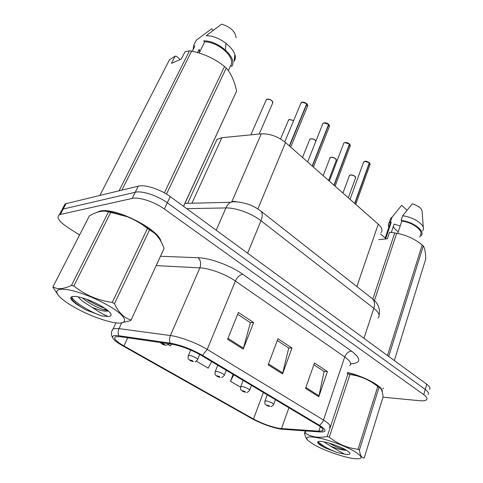 <?xml version="1.0" encoding="UTF-8"?>
<svg xmlns="http://www.w3.org/2000/svg" width="483" height="483" viewBox="0 0 483 483"><rect width="100%" height="100%" fill="white"/><g stroke="black" fill="none" stroke-linecap="round" stroke-linejoin="round"><path stroke-width="0.72" d="M215.37 142.986L217.018 139.394L221.86 137.691L261.267 133.839C269.798 133.549 277.888 136.447 285.519 142.539L378.261 224.166C381.908 227.541 382.838 230.385 381.045 232.697M382.204 391.683C383.955 387.125 364.725 376.378 347.458 372.508C364.725 376.378 383.955 387.125 382.204 391.683M161.008 241.603C159.444 229.473 114.556 206.833 99.86 211.125L96.552 212.496L99.86 211.125C114.556 206.833 159.444 229.473 161.008 241.603M279.391 428.409C270.836 426.761 262.203 423.627 253.49 419.009L123.968 345.955C115.86 341.221 113.076 338.148 115.624 336.729L120.315 336.705L171.694 344.162C181.24 345.882 191.033 349.583 201.067 355.253L317.796 425.022C322.451 427.884 324.015 429.816 322.481 430.806L318.822 431.186L279.391 428.409M280.647 429.127L320.356 431.983C326.894 432.158 326.538 429.906 319.275 425.233L202.48 355.337C191.443 349.094 180.678 345.025 170.185 343.141L118.8 335.733C113.107 335.033 111.313 336.108 113.414 338.957C115.063 340.95 118.214 343.262 122.863 345.9L252.283 418.833C261.822 423.887 271.277 427.316 280.647 429.127M429.52 389.449C430.625 388.211 429.695 386.478 426.743 384.257L170.215 196.575C160.555 189.336 144.954 184.271 138.259 186.148L66.038 203.675L63.188 209.048L62.186 209.381L60.731 212.128L62.186 209.381L63.188 209.048L135.24 192.264L63.188 209.048L60.321 214.452L59.324 214.772C56.046 217.205 58.902 221.462 67.91 227.547L79.562 234.998M170.215 196.575L167.293 202.769C157.573 195.561 141.924 190.465 135.24 192.264C141.924 190.465 157.573 195.561 167.293 202.769L425.245 389.443L167.293 202.769L164.353 209.006C154.566 201.84 138.869 196.702 132.203 198.428L60.321 214.452M428.053 394.575C429.152 393.367 428.216 391.653 425.245 389.443C428.216 391.653 429.152 393.367 428.053 394.575M383.605 388.115L382.814 388.664M383.007 397.171L419.383 400.685C423.078 401.023 425.481 400.703 426.586 399.725C427.672 398.547 426.724 396.857 423.742 394.665L164.353 209.006M305.534 388.38L314.469 362.975L327.432 371.584L318.804 396.736L305.534 388.38M227.584 339.283L238.415 312.453L253.635 322.566L243.197 349.118L227.584 339.283M268.156 364.84L277.979 338.734L292.004 348.05L282.525 373.89L268.156 364.84M233.132 374.416L230.445 381.256L240.534 387.197M168.114 344.536L170.451 345.906L171.423 344.119M196.273 361.121L208.203 368.149L211.663 361.586M292.004 348.05L288.49 347.911M277.308 340.509L288.701 348.05L282.525 373.89M253.635 322.566L250.17 322.553M237.672 314.282L250.375 322.686L243.197 349.118M327.432 371.584L323.882 371.336M313.859 364.701L324.099 371.481L318.804 396.736M230.445 381.256L233.778 374.802M66.038 203.675L65.036 204.025L63.545 206.821M266.688 405.418L269.266 406.336C269.888 406.088 269.176 405.672 267.135 405.086L267.123 405.557L268.777 405.955L267.22 405.611M267.123 405.557L266.423 405.243C265.469 403.661 264.43 405.472 264.992 400.926L266.091 400.866C270.709 401.983 273.209 403.214 273.601 404.567C272.466 406.07 271.47 406.722 270.613 406.535M355.711 204.321L369.948 164.8L369.302 162.868M364.816 161.346L369.344 162.747L354.667 203.397M369.525 162.922L354.854 203.566M242.49 391.236L245.11 392.16C245.678 391.864 244.929 391.429 242.864 390.844L242.919 391.363L244.573 391.755L243.015 391.423M242.919 391.363L242.231 391.061C241.12 389.34 240.123 391.188 240.769 386.575L241.778 386.503C244.712 386.72 250.973 389.872 249.53 390.391C248.111 391.991 247.151 392.643 246.65 392.353M217.036 376.311L219.687 377.241C220.2 376.897 219.415 376.438 217.326 375.859L217.447 376.432L219.101 376.818L217.549 376.492M217.447 376.432L216.77 376.142C215.503 374.277 214.524 376.142 215.273 371.469L216.191 371.391C219.149 371.542 225.79 374.941 224.203 375.484C222.645 377.096 221.733 377.742 221.468 377.416M190.211 360.59L192.898 361.525C193.345 361.121 192.518 360.638 190.411 360.064L190.61 360.692L191.153 360.499L192.264 361.073L190.719 360.759M190.61 360.692L189.952 360.421C188.503 358.392 187.555 360.282 188.412 355.548L189.221 355.464C192.192 355.536 199.256 359.219 197.517 359.775C196.394 361.133 195.543 361.761 194.963 361.664M161.908 343.999L164.631 344.934C165.005 344.476 164.129 343.962 162.004 343.395L162.288 344.089L162.789 343.86L163.942 344.464L162.403 344.162M162.288 344.089L160.181 342.489M335.075 186.16L350.103 146.24L349.408 144.127M344.85 142.582L349.463 143.988L333.934 185.152M349.656 144.169L334.133 185.327M313.431 167.106L329.303 126.8L328.561 124.493M324.015 122.893L328.627 124.336L312.175 166.001M328.826 124.523L312.386 166.188M290.706 147.104L307.478 106.417L306.687 103.893M302.243 102.215L306.765 103.712L289.323 145.89M306.977 103.911L289.546 146.083M354.757 451.557C346.565 446.678 331.29 440.798 320.247 438.268C308.691 435.883 304.616 436.638 308.033 440.532L313.769 444.547C323.888 450.446 343.491 457.335 353.87 458.59C363.125 459.478 363.421 457.135 354.757 451.557M363.5 458.005L364.236 457.866L383.061 396.978C382.645 391.677 381.461 388.549 379.523 387.589L379.034 387.39L359.418 450.084L358.066 449.275L377.76 386.515C369.447 379.849 360.185 375.859 349.97 374.542L347.096 373.613M349.97 374.542L329.267 437.169C337.931 444.1 347.531 448.139 358.066 449.275M329.267 437.169L327.19 436.541L347.941 373.993M305.824 430.981L305.105 433.07C311.3 437.043 318.665 438.196 327.19 436.541M305.105 433.07L304.513 433.275L305.316 430.945M307.399 439.856C306.162 438.461 305.202 436.27 304.513 433.275M379.034 387.39L377.76 386.515M380.079 387.927L375.913 384.426C368.215 379.403 358.712 375.484 347.404 372.677M323.942 441.86L330.463 446.099C337.369 448.876 342.713 450.283 346.492 450.319M328.82 443.044C335.401 446.624 341.016 448.942 345.665 450.005L345.876 449.957M346.076 450.071C339.38 446.014 324.811 441.214 319.806 441.371C316.902 441.468 316.884 442.567 319.752 444.662L324.612 447.681L337.46 452.625L344.482 454.129C348.448 454.763 350.241 454.461 349.867 453.217C349.517 452.408 348.255 451.364 346.076 450.071M318.46 441.504C317.76 442.096 318.019 442.989 319.233 444.185L319.752 444.662M344.482 454.129L330.463 446.099M359.418 450.084C360.185 455.608 361.791 458.198 364.236 457.866M318.2 441.782C321.998 445.507 328.416 449.124 337.46 452.625M318.496 443.328L324.612 447.681M109.182 306.047C95.556 298.277 82.339 292.921 69.54 289.987C58.141 288.031 54.434 289.824 58.407 295.379C61.299 298.838 66.455 302.714 73.887 306.995C85.781 313.654 97.506 318.496 109.055 321.509C128.864 326.75 130.579 318.545 109.182 306.047M114.489 303.747C118.673 312.743 124.222 318.134 131.135 319.933L164.063 248.485C161.678 241.651 158.267 236.392 153.848 232.709L149.519 229.884L114.489 303.747L112.255 302.412L147.442 228.465C141.235 223.478 134.34 219.511 126.769 216.565L108.488 211.856C103.477 210.129 97.119 211.445 89.409 215.81L53.015 286.721C57.236 289.667 63.388 289.226 71.478 285.405L108.488 211.856M110.764 212.339L73.802 286.008C84.954 294.926 97.771 300.396 112.255 302.412M73.802 286.008L71.478 285.405M53.015 286.721L53.088 287.457L58.123 295.01M149.519 229.884L147.442 228.465M156.51 235.185L152.93 231.689L146.85 227.004C140.897 222.947 134.262 219.439 126.951 216.493C118.595 213.214 111.41 211.445 105.391 211.186M78.21 296.81C79.447 298.518 81.555 300.456 84.525 302.618L92.247 307.351C99.782 310.442 105.065 311.662 108.089 311.004L108.313 310.919M82.237 297.818L85.576 300.48C91.842 304.743 97.862 307.816 103.64 309.7L107.842 310.575M101.617 306.252C92.289 301.006 83.764 297.739 76.048 296.447C68.55 296.043 68.96 298.802 77.274 304.731L85.497 309.742L101.575 315.888L108.186 316.462C110.202 316.395 111.175 315.804 111.096 314.693C110.716 312.634 107.558 309.82 101.617 306.252M72.698 296.363C71.297 297.25 71.418 298.729 73.054 300.8L77.274 304.731M108.186 316.462C103.96 314.892 98.653 311.855 92.247 307.351M131.135 319.933L164.063 248.485M130.953 320.555L120.744 323.012M94.004 302.292L97.687 304.091M71.81 297.383C75.445 303.173 90.949 312.326 101.575 315.888M86.083 299.062C92.416 303.052 98.713 306.15 104.956 308.359M72.462 299.979C75.239 303.034 79.586 306.288 85.497 309.742M380.586 234.032L385.778 238.548L391.218 222.349L390.107 223.351L389.37 225.555M391.218 222.349L390.524 221.727L389.123 222.935C388.187 224.16 388.084 225.597 388.803 227.239M390.524 221.727L392.063 217.151L390.656 218.376L389.859 220.749M392.063 217.151L401.675 205.317L406.97 210.226M400.172 226.032L394.104 224.094L391.339 232.377M393.446 226.074C393.693 227.97 395.311 229.836 398.312 231.671M372.804 299.074L394.744 232.933L389.57 232.232L387.378 238.777L378.678 239.659M387.481 355.53L422.184 244.923C414.492 238.765 405.986 234.895 396.67 233.307L374.434 300.553M396.67 233.307L394.744 232.933M394.333 360.541L425.698 259.111C425.644 252.579 424.847 248.19 423.307 245.938L388.724 356.436M423.307 245.938L422.184 244.923M420.234 235.215C424.02 230.94 413.092 222.415 401.808 221.063L397.702 233.5M419.685 236.954L421.254 235.589C425.372 230.965 413.255 221.691 401.113 220.429L401.808 221.063M422.71 231.001L423.404 229.244C424.4 224.251 413.164 216.897 402.647 215.798L401.113 220.429M423.295 227.71L422.148 211.705C421.87 208.408 418.562 205.782 412.234 203.826L402.647 215.798M119.078 190.803L189.505 50.854L185.019 51.723L181.318 59.041L171.489 63.351L175.178 56.131L169.473 59.795L99.842 195.47M175.178 56.131L176.693 56.475L180.201 59.53M192.3 51.24L194.776 46.302L193.707 45.348L193.043 49.761M193.707 45.348L196.261 40.27L211.596 28.811L213.172 30.272M225.978 43.18L225.489 50.015M197.565 52.575L199.219 49.248L199.515 52.309M164.389 192.85L224.517 66.485C214.929 58.811 203.977 53.685 191.66 51.101L121.915 190.115M191.66 51.101L189.505 50.854M183.51 206.295L236.616 91.058C234.509 81.15 231.055 73.482 226.261 68.061L166.496 194.088M226.261 68.061L224.517 66.485M236.616 91.058L183.582 206.35M228.314 70.633L230.741 65.495C236 57.942 218.678 41.822 204.72 41.828L199.153 53.039M230.741 65.495L231.755 66.412C238.053 58.419 218.787 40.451 203.645 40.856L204.72 41.828M234.798 54.718L234.152 61.323L234.756 60.097C238.94 51.482 220.393 35.283 206.205 35.706L221.606 24.15C230.56 26.957 235.396 31.516 236.121 37.831M356.865 286.546L378.261 224.166M257.856 208.958L285.519 142.539M231.798 201.779L261.267 133.839M191.932 203.222L221.86 137.691M253.49 419.009L263.386 392.498M202.48 355.337L207.207 349.42L323.495 420.023C322.626 422.414 321.219 424.146 319.275 425.233M170.185 343.141C169.261 340.702 169.334 338.166 170.396 335.54C180.105 336.754 196.919 343.087 207.207 349.42L235.402 281.04C225.784 274.241 209.568 268.234 199.871 267.86L156.269 265.62M349.746 365.637C351.811 363.735 350.145 360.837 344.729 356.937L323.495 420.023C329.237 423.615 331.151 426.054 329.237 427.34M118.8 335.733C117.87 333.439 117.937 331.06 118.993 328.609L170.396 335.54L199.871 267.86C201.296 263.76 200.729 260.385 198.163 257.747C210.292 258.061 230.759 265.62 242.726 274.247L351.576 351.135C361.109 358.591 361.097 362.818 351.527 363.826L350.634 363.868M111.965 330.879L113.221 328.712L118.993 328.609L121.65 322.904M160.585 256.256L198.163 257.747M423.742 394.665L426.743 384.257M132.203 198.428L138.259 186.148M351.576 351.135C348.521 351.376 346.239 353.308 344.729 356.937L235.402 281.04C237.298 277.097 239.737 274.833 242.726 274.247M351.527 363.826L350.592 363.415M123.968 345.955L127.717 337.78M281.456 428.65L288.912 407.761M318.822 431.186L320.338 426.688M268.494 363.947L282.803 372.973M305.842 387.511L319.046 395.843M227.958 338.366L243.51 348.183M378.135 317.935C380.278 315.574 378.847 312.368 373.842 308.317L363.959 338.317M371.463 298.023L372.719 299.007C374.675 301.235 375.05 304.338 373.842 308.317L260.977 220.755C251.764 213.45 235.758 207.612 225.905 207.938L216.203 230.216M184.947 203.391L230.669 202.286C228.67 203.409 227.082 205.299 225.905 207.938L186.71 208.638M259.902 210.377L261.049 211.264C262.667 213.311 262.643 216.475 260.977 220.755L247.616 253.201M379.113 315.314C380.32 308.8 378.189 303.366 372.719 299.007L261.049 211.264C257.373 208.348 253.104 206.006 248.244 204.237C239.9 201.84 234.044 201.194 230.669 202.286C232.643 201.236 234.641 201.103 236.664 201.876M348.297 197.795L355.452 178.245C355.554 176.271 353.87 175.184 350.398 174.997L349.257 176.011M350.501 174.967C352.505 174.834 354.117 175.474 355.343 176.875M264.865 401.24L267.256 394.816M364.593 161.407L363.476 162.529M369.531 162.904L369.803 163.236M369.344 162.747L364.713 161.376M328.609 180.467L336.126 160.761C336.265 158.653 334.538 157.506 330.952 157.325L329.847 158.376M331.06 157.295C333.089 157.132 334.749 157.79 336.029 159.275M240.619 386.919L243.148 380.405M315.936 141.048C314.578 139.37 312.803 138.639 310.611 138.844L309.549 139.931M310.726 138.82C312.785 138.609 314.487 139.297 315.828 140.879M215.104 371.85L217.785 365.245M293.652 120.587L289.317 119.494L288.303 120.611M289.577 119.434L293.664 120.557M188.219 355.965L190.731 350.042M259.208 134.039L272.563 103.326C272.853 100.742 270.993 99.371 266.996 99.214L266.03 100.349M267.425 99.118C269.514 99.003 271.217 99.782 272.533 101.442M349.463 143.988L344.741 142.606L343.811 143.107L343.546 143.801M349.662 144.151L349.97 144.538M328.627 124.336L323.815 122.936L322.964 123.4L322.662 124.167M328.832 124.505L329.189 124.946M306.765 103.712C305.135 102.438 303.499 101.967 301.857 102.299L300.752 103.567M306.983 103.887L307.387 104.4M187.664 203.325L217.018 139.394M113.414 338.957C110.806 335.317 110.746 331.899 113.221 328.712L115.974 322.831M59.324 214.772L65.036 204.025M322.481 430.806L322.958 429.387M355.645 177.816C355.808 176.367 354.069 175.414 350.429 174.955L349.463 175.462L342.936 193.079M269.496 406.451L266.954 405.551M275.395 399.676L273.722 404.247M350.048 199.334L363.705 161.896L364.743 161.334C365.534 160.917 367.068 161.364 369.344 162.68M370.165 164.311L369.525 162.856M336.343 160.296C336.554 158.762 334.767 157.76 330.982 157.289L330.082 157.772L323.169 175.679M245.364 392.287L242.756 391.369M251.444 385.368L249.669 390.035M315.948 141.012C315.296 139.629 313.527 138.893 310.635 138.808L309.82 139.267L302.485 157.476M219.976 377.386L217.296 376.444M226.255 370.31L224.36 375.086M293.67 120.539L289.341 119.464L288.605 119.887L280.575 138.983M193.23 361.682L190.471 360.716M199.721 354.468L197.698 359.34M272.889 102.722C272.509 100.416 270.552 99.238 267.014 99.184L266.375 99.564L250.852 134.86M168.978 343.763L167.04 345.025C165.754 345.423 164.129 345.122 162.161 344.125M329.334 181.101L343.811 143.107L344.771 142.57C346.257 142.28 347.82 142.733 349.463 143.928M350.35 145.703L349.65 144.109M307.599 161.974L322.964 123.4L323.839 122.905C325.439 122.591 327.033 123.044 328.627 124.27M329.587 126.214L328.826 124.457M284.759 141.893L301.102 102.728L301.875 102.269C302.877 101.798 304.507 102.257 306.765 103.646M307.81 105.771L306.977 103.845M377.465 385.555L379.523 387.589M319.239 444.185L318.538 443.388M110.565 313.382L111.096 314.693M152.93 231.689L153.848 232.709M73.054 300.8L72.818 300.498M106.302 309.307L103.64 309.7M390.107 223.351L385.174 238.028M390.656 218.376L389.123 222.935M234.998 55.521L234.756 60.097"/></g></svg>
